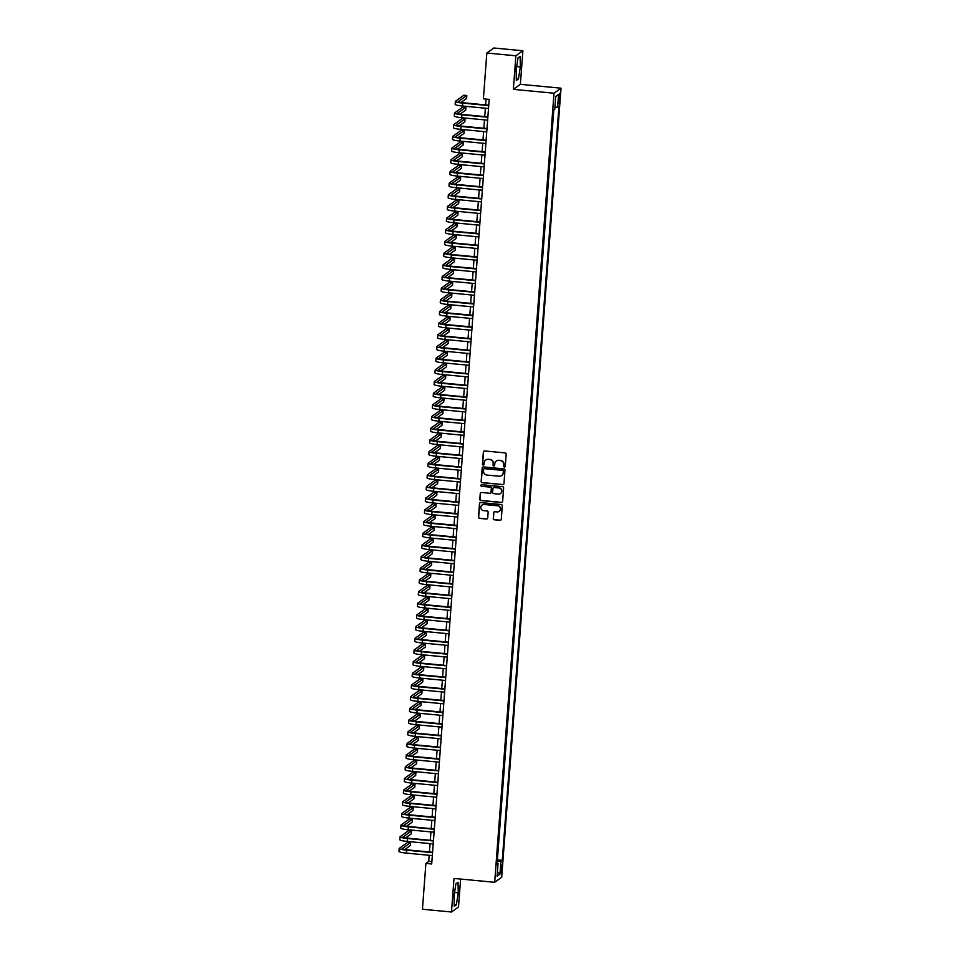 <?xml version="1.0" encoding="UTF-8"?>
<svg xmlns="http://www.w3.org/2000/svg" width="960" height="960" viewBox="0 0 960 960"><rect width="100%" height="100%" fill="white"/><g stroke="black" fill="none" stroke-linecap="round" stroke-linejoin="round"><path stroke-width="1.44" d="M504.408 467.052A0.816 0.792 -125.6 0 0 505.26 466.332L506.172 454.152A1.164 1.14 -125.6 0 0 505.128 452.904L484.596 450.948A1.164 1.14 -125.6 0 0 483.372 451.992L482.46 464.16A0.816 0.792 -125.6 0 0 483.72 464.892A0.816 0.792 -125.6 0 0 484.056 464.316L484.176 462.732A3.708 3.636 -125.6 0 1 488.1 459.42L489.804 459.576A3.708 3.636 -125.6 0 1 493.176 463.596L493.056 465.168A0.816 0.792 -125.6 0 0 494.328 465.9A0.816 0.792 -125.6 0 0 494.652 465.324L494.772 463.74A3.708 3.636 -125.6 0 1 498.696 460.428L500.412 460.584A3.708 3.636 -125.6 0 1 503.784 464.604L503.664 466.176A0.816 0.792 -125.6 0 0 504.408 467.052M496.356 461.016A3.708 3.636 -125.6 0 1 498.888 460.284L500.604 460.452A3.708 3.636 -125.6 0 1 503.976 464.46L503.856 466.044A0.816 0.792 -125.6 0 0 505.02 466.836M483.936 451.092A1.164 1.14 -125.6 0 0 483.564 451.848L482.64 464.028A0.816 0.792 -125.6 0 0 483.816 464.82M485.76 460.008A3.708 3.636 -125.6 0 1 488.28 459.276L489.996 459.444A3.708 3.636 -125.6 0 1 493.368 463.452L493.248 465.036A0.816 0.792 -125.6 0 0 494.424 465.828M501.924 868.272L501.672 864.948L500.952 872.472L501.924 868.272M493.236 518.532A1.164 1.14 -125.6 0 0 494.292 519.78L500.052 520.332A1.164 1.14 -125.6 0 0 501.276 519.288L502.296 505.776A1.164 1.14 -125.6 0 0 501.24 504.516L480.72 502.572A1.164 1.14 -125.6 0 0 479.484 503.604L478.476 517.128A1.164 1.14 -125.6 0 0 479.532 518.376L486.48 519.036A1.164 1.14 -125.6 0 0 487.704 518.004L488.148 512.22A1.164 1.14 -125.6 0 0 487.092 510.96L483.636 510.636A3.096 3.036 -125.6 0 1 482.064 505.056A3.096 3.036 -125.6 0 1 484.104 504.504L497.616 505.788A3.096 3.036 -125.6 0 1 499.188 511.368A3.096 3.036 -125.6 0 1 497.148 511.92L494.904 511.704A1.164 1.14 -125.6 0 0 493.68 512.736L493.428 518.388A1.164 1.14 -125.6 0 0 494.484 519.648L500.244 520.188A1.164 1.14 -125.6 0 0 500.904 520.056M454.02 878.436L451.488 912L422.448 909.24L425.892 863.424L431.7 863.976L489.192 99.396L483.384 98.844L486.828 53.028L515.868 55.788L513.348 89.352L554.004 93.216L494.676 882.3L454.02 878.436M502.728 484.692A1.164 1.14 -125.6 0 0 503.964 483.66L504.972 470.136A1.164 1.14 -125.6 0 0 503.916 468.888L483.396 466.932A1.164 1.14 -125.6 0 0 482.172 467.976L481.152 481.488A1.164 1.14 -125.6 0 0 482.208 482.748L502.92 484.56A1.164 1.14 -125.6 0 0 503.58 484.416M503.64 487.956L502.62 501.48A1.164 1.14 -125.6 0 1 501.396 502.512L480.864 500.556A1.164 1.14 -125.6 0 1 479.808 499.308L480.252 493.524A1.164 1.14 -125.6 0 1 481.476 492.48L489.804 493.272A1.164 1.14 -125.6 0 0 491.028 492.24L491.316 488.4A1.164 1.14 -125.6 0 0 490.26 487.14L481.596 486.324A0.816 0.792 -125.6 0 1 481.176 484.86A0.816 0.792 -125.6 0 1 481.716 484.716L502.584 486.696A1.164 1.14 -125.6 0 1 503.64 487.956M558.744 97.428L558.792 103.224L559.92 96.588L559.68 93.372L558.744 97.428M554.004 93.216L561.024 88.188L501.696 877.272L494.676 882.3M497.04 860.076L502.272 860.292L558.972 106.224L557.64 107.172L554.904 107.22M502.272 860.292L500.94 861.252L499.98 874.092L497.088 876.156L498.06 863.316L496.728 864.264L553.428 110.196L554.76 109.236L555.72 96.396L558.6 94.332L557.64 107.172M497.388 859.836L553.776 109.944M513.348 89.352L520.368 84.324L522.888 50.76L515.868 55.788M522.888 50.76L493.848 48L486.828 53.028M451.488 912L458.508 906.972L460.608 879.072M520.368 84.324L561.024 88.188M429.192 855.276L428.736 861.384L425.892 863.424M486.06 99.096L485.616 104.904M485.364 108.204L484.74 116.58M484.488 119.88L483.864 128.256M483.612 131.556L482.988 139.92M482.736 143.22L482.112 151.596M481.86 154.896L481.224 163.272M480.984 166.572L480.348 174.948M480.108 178.248L479.472 186.612M479.22 189.912L478.596 198.288M478.344 201.588L477.72 209.964M477.468 213.264L476.844 221.64M476.592 224.94L475.968 233.304M475.716 236.604L475.08 244.98M474.84 248.28L474.204 256.656M473.964 259.956L473.328 268.332M473.076 271.632L472.452 279.996M472.2 283.296L471.576 291.672M471.324 294.972L470.7 303.348M470.448 306.648L469.824 315.024M469.572 318.324L468.936 326.688M468.696 329.988L468.06 338.364M467.82 341.664L467.184 350.04M466.932 353.34L466.308 361.704M466.056 365.016L465.432 373.38M465.18 376.68L464.556 385.056M464.304 388.356L463.68 396.732M463.428 400.032L462.792 408.396M462.552 411.708L461.916 420.072M461.676 423.372L461.04 431.748M460.8 435.048L460.164 443.424M459.912 446.724L459.288 455.088M459.036 458.388L458.412 466.764M458.16 470.064L457.536 478.44M457.284 481.74L456.648 490.116M456.408 493.416L455.772 501.78M455.532 505.08L454.896 513.456M454.656 516.756L454.02 525.132M453.768 528.432L453.144 536.808M452.892 540.108L452.268 548.472M452.016 551.772L451.392 560.148M451.14 563.448L450.504 571.824M450.264 575.124L449.628 583.5M449.388 586.8L448.752 595.164M448.512 598.464L447.876 606.84M447.624 610.14L447 618.516M446.748 621.816L446.124 630.192M445.872 633.492L445.248 641.856M444.996 645.156L444.372 653.532M444.12 656.832L443.484 665.208M443.244 668.508L442.608 676.884M442.368 680.184L441.732 688.548M441.48 691.848L440.856 700.224M440.604 703.524L439.98 711.9M439.728 715.2L439.104 723.576M438.852 726.876L438.228 735.24M437.976 738.54L437.34 746.916M437.1 750.216L436.464 758.592M436.224 761.892L435.588 770.268M435.336 773.568L434.712 781.932M434.46 785.232L433.836 793.608M433.584 796.908L432.96 805.284M432.708 808.584L432.084 816.96M431.832 820.26L431.196 828.624M430.956 831.924L430.32 840.3M430.08 843.6L429.444 851.976M431.88 861.684L428.736 861.384M498.06 863.316L496.824 863.004M496.956 861.324L500.94 861.252M555.696 96.744L558.6 94.332M499.98 874.092L497.424 871.776M516.12 69.96L516.336 80.472L518.448 78.96L520.344 66.936L520.14 56.424L518.028 57.948L516.12 69.96M456.348 904.812L458.256 892.8L458.04 882.288L455.928 883.8L454.032 895.824L454.236 906.336L456.348 904.812L454.2 904.608M516.66 66.588L520.344 66.936M516.3 78.756L518.448 78.96M454.56 892.44L458.256 892.8M482.736 467.076A1.164 1.14 -125.6 0 0 482.364 467.832L481.344 481.356A1.164 1.14 -125.6 0 0 482.4 482.604L502.92 484.56M503.28 471.24A0.816 0.792 -125.6 0 0 502.548 470.364L484.524 468.66A0.816 0.792 -125.6 0 0 483.672 469.38L483.54 471.048A3.708 3.636 -125.6 0 0 486.924 475.056L499.236 476.232A3.708 3.636 -125.6 0 0 503.16 472.908L503.472 471.108A0.816 0.792 -125.6 0 0 502.74 470.232L502.548 470.364M484.092 468.744A0.816 0.792 -125.6 0 1 484.716 468.516L502.74 470.232M501.768 475.5A3.708 3.636 -125.6 0 0 503.352 472.776L503.16 472.908M503.472 471.108L503.352 472.776M480.816 492.624A1.164 1.14 -125.6 0 0 480.432 493.38L480 499.176A1.164 1.14 -125.6 0 0 481.056 500.424L501.576 502.38A1.164 1.14 -125.6 0 0 502.248 502.236M490.656 492.996A1.164 1.14 -125.6 0 0 491.22 492.096L491.508 488.268A1.164 1.14 -125.6 0 0 490.452 487.008L481.596 486.324M481.284 484.8A0.816 0.792 -125.6 0 0 481.788 486.18M498.432 494.1A3.096 3.036 -125.6 0 0 501.612 490.236A3.096 3.036 -125.6 0 0 498.9 487.968L494.136 487.512A1.164 1.14 -125.6 0 0 492.912 488.556L492.624 492.384A1.164 1.14 -125.6 0 0 493.68 493.644L498.432 494.1M500.568 493.476A3.096 3.036 -125.6 0 0 499.092 487.824L498.9 487.968M493.476 487.656A1.164 1.14 -125.6 0 1 494.328 487.38L499.092 487.824M494.244 511.848A1.164 1.14 -125.6 0 0 493.86 512.604L493.428 518.388M499.284 511.296A3.096 3.036 -125.6 0 0 497.808 505.656L497.616 505.788M482.16 504.984A3.096 3.036 -125.6 0 1 484.296 504.372L497.808 505.656M480.048 502.704A1.164 1.14 -125.6 0 0 479.676 503.472L478.668 516.984A1.164 1.14 -125.6 0 0 479.712 518.244L486.672 518.904A1.164 1.14 -125.6 0 0 487.332 518.76M460.932 102.492L466.596 98.424L466.812 95.508L463.908 95.232L455.484 101.268A8.856 1.14 4.3 0 0 455.364 101.436A8.856 1.14 4.3 0 0 462.78 103.116L488.724 105.588M455.364 101.436L455.148 104.352A8.856 1.14 4.3 0 0 462.552 106.032L488.508 108.504M488.76 105.204L463.248 102.78A5.904 0.756 -175.7 0 1 458.316 101.652A5.904 0.756 -175.7 0 1 458.388 101.544L466.812 95.508M460.044 114.168L465.72 110.1L465.936 107.184L463.032 106.908L454.608 112.944A8.856 1.14 4.3 0 0 454.488 113.112A8.856 1.14 4.3 0 0 461.892 114.792L487.848 117.264M454.488 113.112L454.272 116.028A8.856 1.14 4.3 0 0 461.676 117.708L487.632 120.18M487.872 116.88L462.372 114.456A5.904 0.756 -175.7 0 1 457.44 113.328A5.904 0.756 -175.7 0 1 457.512 113.22L465.936 107.184M459.168 125.832L464.844 121.764L465.06 118.848L462.156 118.572L453.732 124.62A8.856 1.14 4.3 0 0 453.612 124.788A8.856 1.14 4.3 0 0 461.016 126.468L486.972 128.928M453.612 124.788L453.396 127.704A8.856 1.14 4.3 0 0 460.8 129.384L486.756 131.844M486.996 128.544L461.496 126.12A5.904 0.756 -175.7 0 1 456.552 125.004A5.904 0.756 -175.7 0 1 456.636 124.896L465.06 118.848M458.292 137.508L463.968 133.44L464.184 130.524L461.28 130.248L452.856 136.296A8.856 1.14 4.3 0 0 452.736 136.452A8.856 1.14 4.3 0 0 460.14 138.144L486.096 140.604M452.736 136.452L452.52 139.368A8.856 1.14 4.3 0 0 459.924 141.06L485.868 143.52M486.12 140.22L460.62 137.796A5.904 0.756 -175.7 0 1 455.676 136.68A5.904 0.756 -175.7 0 1 455.76 136.572L464.184 130.524M457.416 149.184L463.092 145.116L463.308 142.2L460.404 141.924L451.968 147.96A8.856 1.14 4.3 0 0 451.86 148.128A8.856 1.14 4.3 0 0 459.264 149.808L485.22 152.28M451.86 148.128L451.644 151.044A8.856 1.14 4.3 0 0 459.048 152.724L484.992 155.196M485.244 151.896L459.744 149.472A5.904 0.756 -175.7 0 1 454.8 148.344A5.904 0.756 -175.7 0 1 454.872 148.236L463.308 142.2M456.54 160.86L462.204 156.792L462.432 153.876L459.528 153.6L451.092 159.636A8.856 1.14 4.3 0 0 450.984 159.804A8.856 1.14 4.3 0 0 458.388 161.484L484.332 163.944M450.984 159.804L450.756 162.72A8.856 1.14 4.3 0 0 458.172 164.4L484.116 166.872M484.368 163.572L458.856 161.148A5.904 0.756 -175.7 0 1 453.924 160.02A5.904 0.756 -175.7 0 1 453.996 159.912L462.432 153.876M455.664 172.524L461.328 168.456L461.556 165.54L458.652 165.264L450.216 171.312A8.856 1.14 4.3 0 0 450.108 171.468A8.856 1.14 4.3 0 0 457.512 173.16L483.456 175.62M450.108 171.468L449.88 174.396A8.856 1.14 4.3 0 0 457.284 176.076L483.24 178.536M483.492 175.236L457.98 172.812A5.904 0.756 -175.7 0 1 453.048 171.696A5.904 0.756 -175.7 0 1 453.12 171.588L461.556 165.54M454.788 184.2L460.452 180.132L460.668 177.216L457.764 176.94L449.34 182.988A8.856 1.14 4.3 0 0 449.22 183.144A8.856 1.14 4.3 0 0 456.636 184.836L482.58 187.296M449.22 183.144L449.004 186.06A8.856 1.14 4.3 0 0 456.408 187.752L482.364 190.212M482.616 186.912L457.104 184.488A5.904 0.756 -175.7 0 1 452.172 183.372A5.904 0.756 -175.7 0 1 452.244 183.264L460.668 177.216M453.9 195.876L459.576 191.808L459.792 188.892L456.888 188.616L448.464 194.652A8.856 1.14 4.3 0 0 448.344 194.82A8.856 1.14 4.3 0 0 455.748 196.5L481.704 198.972M448.344 194.82L448.128 197.736A8.856 1.14 4.3 0 0 455.532 199.416L481.488 201.888M481.728 198.588L456.228 196.164A5.904 0.756 -175.7 0 1 451.296 195.036A5.904 0.756 -175.7 0 1 451.368 194.928L459.792 188.892M453.024 207.552L458.7 203.484L458.916 200.568L456.012 200.292L447.588 206.328A8.856 1.14 4.3 0 0 447.468 206.496A8.856 1.14 4.3 0 0 454.872 208.176L480.828 210.636M447.468 206.496L447.252 209.412A8.856 1.14 4.3 0 0 454.656 211.092L480.612 213.564M480.852 210.264L455.352 207.84A5.904 0.756 -175.7 0 1 450.408 206.712A5.904 0.756 -175.7 0 1 450.492 206.604L458.916 200.568M452.148 219.216L457.824 215.148L458.04 212.232L455.136 211.956L446.712 218.004A8.856 1.14 4.3 0 0 446.592 218.16A8.856 1.14 4.3 0 0 453.996 219.852L479.952 222.312M446.592 218.16L446.376 221.088A8.856 1.14 4.3 0 0 453.78 222.768L479.724 225.228M479.976 221.928L454.476 219.504A5.904 0.756 -175.7 0 1 449.532 218.388A5.904 0.756 -175.7 0 1 449.616 218.28L458.04 212.232M451.272 230.892L456.948 226.824L457.164 223.908L454.26 223.632L445.824 229.68A8.856 1.14 4.3 0 0 445.716 229.836A8.856 1.14 4.3 0 0 453.12 231.516L479.076 233.988M445.716 229.836L445.5 232.752A8.856 1.14 4.3 0 0 452.904 234.444L478.848 236.904M479.1 233.604L453.6 231.18A5.904 0.756 -175.7 0 1 448.656 230.064A5.904 0.756 -175.7 0 1 448.728 229.956L457.164 223.908M450.396 242.568L456.06 238.5L456.288 235.584L453.384 235.308L444.948 241.344A8.856 1.14 4.3 0 0 444.84 241.512A8.856 1.14 4.3 0 0 452.244 243.192L478.188 245.664M444.84 241.512L444.612 244.428A8.856 1.14 4.3 0 0 452.028 246.108L477.972 248.58M478.224 245.28L452.712 242.856A5.904 0.756 -175.7 0 1 447.78 241.728A5.904 0.756 -175.7 0 1 447.852 241.62L456.288 235.584M449.52 254.244L455.184 250.176L455.412 247.26L452.508 246.984L444.072 253.02A8.856 1.14 4.3 0 0 443.964 253.188A8.856 1.14 4.3 0 0 451.368 254.868L477.312 257.328M443.964 253.188L443.736 256.104A8.856 1.14 4.3 0 0 451.14 257.784L477.096 260.256M477.348 256.956L451.836 254.532A5.904 0.756 -175.7 0 1 446.904 253.404A5.904 0.756 -175.7 0 1 446.976 253.296L455.412 247.26M448.644 265.908L454.308 261.84L454.524 258.924L451.62 258.648L443.196 264.696A8.856 1.14 4.3 0 0 443.076 264.852A8.856 1.14 4.3 0 0 450.492 266.544L476.436 269.004M443.076 264.852L442.86 267.78A8.856 1.14 4.3 0 0 450.264 269.46L476.22 271.92M476.472 268.62L450.96 266.196A5.904 0.756 -175.7 0 1 446.028 265.08A5.904 0.756 -175.7 0 1 446.1 264.972L454.524 258.924M447.756 277.584L453.432 273.516L453.648 270.6L450.744 270.324L442.32 276.372A8.856 1.14 4.3 0 0 442.2 276.528A8.856 1.14 4.3 0 0 449.604 278.208L475.56 280.68M442.2 276.528L441.984 279.444A8.856 1.14 4.3 0 0 449.388 281.136L475.344 283.596M475.584 280.296L450.084 277.872A5.904 0.756 -175.7 0 1 445.152 276.756A5.904 0.756 -175.7 0 1 445.224 276.648L453.648 270.6M446.88 289.26L452.556 285.192L452.772 282.276L449.868 282L441.444 288.036A8.856 1.14 4.3 0 0 441.324 288.204A8.856 1.14 4.3 0 0 448.728 289.884L474.684 292.356M441.324 288.204L441.108 291.12A8.856 1.14 4.3 0 0 448.512 292.8L474.468 295.272M474.708 291.972L449.208 289.548A5.904 0.756 -175.7 0 1 444.264 288.42A5.904 0.756 -175.7 0 1 444.348 288.312L452.772 282.276M446.004 300.924L451.68 296.868L451.896 293.94L448.992 293.676L440.568 299.712A8.856 1.14 4.3 0 0 440.448 299.88A8.856 1.14 4.3 0 0 447.852 301.56L473.808 304.02M440.448 299.88L440.232 302.796A8.856 1.14 4.3 0 0 447.636 304.476L473.58 306.948M473.832 303.648L448.332 301.224A5.904 0.756 -175.7 0 1 443.388 300.096A5.904 0.756 -175.7 0 1 443.472 299.988L451.896 293.94M445.128 312.6L450.804 308.532L451.02 305.616L448.116 305.34L439.68 311.388A8.856 1.14 4.3 0 0 439.572 311.544A8.856 1.14 4.3 0 0 446.976 313.236L472.932 315.696M439.572 311.544L439.356 314.472A8.856 1.14 4.3 0 0 446.76 316.152L472.704 318.612M472.956 315.312L447.456 312.888A5.904 0.756 -175.7 0 1 442.512 311.772A5.904 0.756 -175.7 0 1 442.584 311.664L451.02 305.616M444.252 324.276L449.916 320.208L450.144 317.292L447.24 317.016L438.804 323.064A8.856 1.14 4.3 0 0 438.696 323.22A8.856 1.14 4.3 0 0 446.1 324.9L472.044 327.372M438.696 323.22L438.468 326.136A8.856 1.14 4.3 0 0 445.884 327.828L471.828 330.288M472.08 326.988L446.568 324.564A5.904 0.756 -175.7 0 1 441.636 323.448A5.904 0.756 -175.7 0 1 441.708 323.34L450.144 317.292M443.376 335.952L449.04 331.884L449.268 328.968L446.364 328.692L437.928 334.728A8.856 1.14 4.3 0 0 437.82 334.896A8.856 1.14 4.3 0 0 445.224 336.576L471.168 339.048M437.82 334.896L437.592 337.812A8.856 1.14 4.3 0 0 444.996 339.492L470.952 341.964M471.204 338.664L445.692 336.24A5.904 0.756 -175.7 0 1 440.76 335.112A5.904 0.756 -175.7 0 1 440.832 335.004L449.268 328.968M442.5 347.616L448.164 343.56L448.38 340.632L445.476 340.356L437.052 346.404A8.856 1.14 4.3 0 0 436.932 346.572A8.856 1.14 4.3 0 0 444.348 348.252L470.292 350.712M436.932 346.572L436.716 349.488A8.856 1.14 4.3 0 0 444.12 351.168L470.076 353.64M470.328 350.34L444.816 347.916A5.904 0.756 -175.7 0 1 439.884 346.788A5.904 0.756 -175.7 0 1 439.956 346.68L448.38 340.632M441.612 359.292L447.288 355.224L447.504 352.308L444.6 352.032L436.176 358.08A8.856 1.14 4.3 0 0 436.056 358.236A8.856 1.14 4.3 0 0 443.46 359.928L469.416 362.388M436.056 358.236L435.84 361.164A8.856 1.14 4.3 0 0 443.244 362.844L469.2 365.304M469.44 362.004L443.94 359.58A5.904 0.756 -175.7 0 1 439.008 358.464A5.904 0.756 -175.7 0 1 439.08 358.356L447.504 352.308M440.736 370.968L446.412 366.9L446.628 363.984L443.724 363.708L435.3 369.756A8.856 1.14 4.3 0 0 435.18 369.912A8.856 1.14 4.3 0 0 442.584 371.592L468.54 374.064M435.18 369.912L434.964 372.828A8.856 1.14 4.3 0 0 442.368 374.52L468.324 376.98M468.564 373.68L443.064 371.256A5.904 0.756 -175.7 0 1 438.12 370.14A5.904 0.756 -175.7 0 1 438.204 370.02L446.628 363.984M439.86 382.644L445.536 378.576L445.752 375.66L442.848 375.384L434.424 381.42A8.856 1.14 4.3 0 0 434.304 381.588A8.856 1.14 4.3 0 0 441.708 383.268L467.664 385.74M434.304 381.588L434.088 384.504A8.856 1.14 4.3 0 0 441.492 386.184L467.436 388.656M467.688 385.356L442.188 382.932A5.904 0.756 -175.7 0 1 437.244 381.804A5.904 0.756 -175.7 0 1 437.328 381.696L445.752 375.66M438.984 394.308L444.66 390.252L444.876 387.324L441.972 387.048L433.536 393.096A8.856 1.14 4.3 0 0 433.428 393.264A8.856 1.14 4.3 0 0 440.832 394.944L466.788 397.404M433.428 393.264L433.212 396.18A8.856 1.14 4.3 0 0 440.616 397.86L466.56 400.332M466.812 397.032L441.312 394.608A5.904 0.756 -175.7 0 1 436.368 393.48A5.904 0.756 -175.7 0 1 436.452 393.372L444.876 387.324M438.108 405.984L443.772 401.916L444 399L441.096 398.724L432.66 404.772A8.856 1.14 4.3 0 0 432.552 404.928A8.856 1.14 4.3 0 0 439.956 406.62L465.9 409.08M432.552 404.928L432.324 407.856A8.856 1.14 4.3 0 0 439.74 409.536L465.684 411.996M465.936 408.696L440.424 406.272A5.904 0.756 -175.7 0 1 435.492 405.156A5.904 0.756 -175.7 0 1 435.564 405.048L444 399M437.232 417.66L442.896 413.592L443.124 410.676L440.22 410.4L431.784 416.436A8.856 1.14 4.3 0 0 431.676 416.604A8.856 1.14 4.3 0 0 439.08 418.284L465.024 420.756M431.676 416.604L431.448 419.52A8.856 1.14 4.3 0 0 438.852 421.212L464.808 423.672M465.06 420.372L439.548 417.948A5.904 0.756 -175.7 0 1 434.616 416.832A5.904 0.756 -175.7 0 1 434.688 416.712L443.124 410.676M436.356 429.336L442.02 425.268L442.236 422.352L439.332 422.076L430.908 428.112A8.856 1.14 4.3 0 0 430.788 428.28A8.856 1.14 4.3 0 0 438.204 429.96L464.148 432.432M430.788 428.28L430.572 431.196A8.856 1.14 4.3 0 0 437.976 432.876L463.932 435.348M464.184 432.048L438.672 429.624A5.904 0.756 -175.7 0 1 433.74 428.496A5.904 0.756 -175.7 0 1 433.812 428.388L442.236 422.352M435.468 441L441.144 436.944L441.36 434.016L438.456 433.74L430.032 439.788A8.856 1.14 4.3 0 0 429.912 439.956A8.856 1.14 4.3 0 0 437.316 441.636L463.272 444.096M429.912 439.956L429.696 442.872A8.856 1.14 4.3 0 0 437.1 444.552L463.056 447.024M463.296 443.724L437.796 441.3A5.904 0.756 -175.7 0 1 432.864 440.172A5.904 0.756 -175.7 0 1 432.936 440.064L441.36 434.016M434.592 452.676L440.268 448.608L440.484 445.692L437.58 445.416L429.156 451.464A8.856 1.14 4.3 0 0 429.036 451.62A8.856 1.14 4.3 0 0 436.44 453.312L462.396 455.772M429.036 451.62L428.82 454.548A8.856 1.14 4.3 0 0 436.224 456.228L462.18 458.688M462.42 455.388L436.92 452.964A5.904 0.756 -175.7 0 1 431.976 451.848A5.904 0.756 -175.7 0 1 432.06 451.74L440.484 445.692M433.716 464.352L439.392 460.284L439.608 457.368L436.704 457.092L428.28 463.128A8.856 1.14 4.3 0 0 428.16 463.296A8.856 1.14 4.3 0 0 435.564 464.976L461.52 467.448M428.16 463.296L427.944 466.212A8.856 1.14 4.3 0 0 435.348 467.904L461.292 470.364M461.544 467.064L436.044 464.64A5.904 0.756 -175.7 0 1 431.1 463.524A5.904 0.756 -175.7 0 1 431.184 463.404L439.608 457.368M432.84 476.028L438.516 471.96L438.732 469.044L435.828 468.768L427.392 474.804A8.856 1.14 4.3 0 0 427.284 474.972A8.856 1.14 4.3 0 0 434.688 476.652L460.644 479.124M427.284 474.972L427.068 477.888A8.856 1.14 4.3 0 0 434.472 479.568L460.416 482.04M460.668 478.74L435.168 476.316A5.904 0.756 -175.7 0 1 430.224 475.188A5.904 0.756 -175.7 0 1 430.308 475.08L438.732 469.044M431.964 487.692L437.628 483.636L437.856 480.708L434.952 480.432L426.516 486.48A8.856 1.14 4.3 0 0 426.408 486.648A8.856 1.14 4.3 0 0 433.812 488.328L459.756 490.788M426.408 486.648L426.18 489.564A8.856 1.14 4.3 0 0 433.596 491.244L459.54 493.716M459.792 490.416L434.28 487.992A5.904 0.756 -175.7 0 1 429.348 486.864A5.904 0.756 -175.7 0 1 429.42 486.756L437.856 480.708M431.088 499.368L436.752 495.3L436.98 492.384L434.076 492.108L425.64 498.156A8.856 1.14 4.3 0 0 425.532 498.312A8.856 1.14 4.3 0 0 432.936 500.004L458.88 502.464M425.532 498.312L425.304 501.24A8.856 1.14 4.3 0 0 432.708 502.92L458.664 505.38M458.916 502.08L433.404 499.656A5.904 0.756 -175.7 0 1 428.472 498.54A5.904 0.756 -175.7 0 1 428.544 498.432L436.98 492.384M430.212 511.044L435.876 506.976L436.092 504.06L433.188 503.784L424.764 509.82A8.856 1.14 4.3 0 0 424.644 509.988A8.856 1.14 4.3 0 0 432.06 511.668L458.004 514.14M424.644 509.988L424.428 512.904A8.856 1.14 4.3 0 0 431.832 514.596L457.788 517.056M458.04 513.756L432.528 511.332A5.904 0.756 -175.7 0 1 427.596 510.216A5.904 0.756 -175.7 0 1 427.668 510.096L436.092 504.06M429.324 522.72L435 518.652L435.216 515.736L432.312 515.46L423.888 521.496A8.856 1.14 4.3 0 0 423.768 521.664A8.856 1.14 4.3 0 0 431.172 523.344L457.128 525.816M423.768 521.664L423.552 524.58A8.856 1.14 4.3 0 0 430.956 526.26L456.912 528.732M457.152 525.432L431.652 523.008A5.904 0.756 -175.7 0 1 426.72 521.88A5.904 0.756 -175.7 0 1 426.792 521.772L435.216 515.736M428.448 534.384L434.124 530.328L434.34 527.4L431.436 527.124L423.012 533.172A8.856 1.14 4.3 0 0 422.892 533.34A8.856 1.14 4.3 0 0 430.296 535.02L456.252 537.48M422.892 533.34L422.676 536.256A8.856 1.14 4.3 0 0 430.08 537.936L456.036 540.408M456.276 537.108L430.776 534.684A5.904 0.756 -175.7 0 1 425.832 533.556A5.904 0.756 -175.7 0 1 425.916 533.448L434.34 527.4M427.572 546.06L433.248 541.992L433.464 539.076L430.56 538.8L422.136 544.848A8.856 1.14 4.3 0 0 422.016 545.004A8.856 1.14 4.3 0 0 429.42 546.696L455.376 549.156M422.016 545.004L421.8 547.932A8.856 1.14 4.3 0 0 429.204 549.612L455.148 552.072M455.4 548.772L429.9 546.348A5.904 0.756 -175.7 0 1 424.956 545.232A5.904 0.756 -175.7 0 1 425.04 545.124L433.464 539.076M426.696 557.736L432.372 553.668L432.588 550.752L429.684 550.476L421.26 556.512A8.856 1.14 4.3 0 0 421.14 556.68A8.856 1.14 4.3 0 0 428.544 558.36L454.5 560.832M421.14 556.68L420.924 559.596A8.856 1.14 4.3 0 0 428.328 561.288L454.272 563.748M454.524 560.448L429.024 558.024A5.904 0.756 -175.7 0 1 424.08 556.908A5.904 0.756 -175.7 0 1 424.164 556.788L432.588 550.752M425.82 569.412L431.484 565.344L431.712 562.428L428.808 562.152L420.372 568.188A8.856 1.14 4.3 0 0 420.264 568.356A8.856 1.14 4.3 0 0 427.668 570.036L453.612 572.508M420.264 568.356L420.048 571.272A8.856 1.14 4.3 0 0 427.452 572.952L453.396 575.424M453.648 572.124L428.136 569.7A5.904 0.756 -175.7 0 1 423.204 568.572A5.904 0.756 -175.7 0 1 423.276 568.464L431.712 562.428M424.944 581.076L430.608 577.02L430.836 574.092L427.932 573.816L419.496 579.864A8.856 1.14 4.3 0 0 419.388 580.032A8.856 1.14 4.3 0 0 426.792 581.712L452.736 584.172M419.388 580.032L419.16 582.948A8.856 1.14 4.3 0 0 426.576 584.628L452.52 587.1M452.772 583.8L427.26 581.376A5.904 0.756 -175.7 0 1 422.328 580.248A5.904 0.756 -175.7 0 1 422.4 580.14L430.836 574.092M424.068 592.752L429.732 588.684L429.948 585.768L427.044 585.492L418.62 591.54A8.856 1.14 4.3 0 0 418.512 591.696A8.856 1.14 4.3 0 0 425.916 593.388L451.86 595.848M418.512 591.696L418.284 594.624A8.856 1.14 4.3 0 0 425.688 596.304L451.644 598.764M451.896 595.464L426.384 593.04A5.904 0.756 -175.7 0 1 421.452 591.924A5.904 0.756 -175.7 0 1 421.524 591.816L429.948 585.768M423.18 604.428L428.856 600.36L429.072 597.444L426.168 597.168L417.744 603.204A8.856 1.14 4.3 0 0 417.624 603.372A8.856 1.14 4.3 0 0 425.04 605.052L450.984 607.524M417.624 603.372L417.408 606.288A8.856 1.14 4.3 0 0 424.812 607.98L450.768 610.44M451.008 607.14L425.508 604.716A5.904 0.756 -175.7 0 1 420.576 603.6A5.904 0.756 -175.7 0 1 420.648 603.48L429.072 597.444M422.304 616.104L427.98 612.036L428.196 609.12L425.292 608.844L416.868 614.88A8.856 1.14 4.3 0 0 416.748 615.048A8.856 1.14 4.3 0 0 424.152 616.728L450.108 619.2M416.748 615.048L416.532 617.964A8.856 1.14 4.3 0 0 423.936 619.644L449.892 622.116M450.132 618.816L424.632 616.392A5.904 0.756 -175.7 0 1 419.688 615.264A5.904 0.756 -175.7 0 1 419.772 615.156L428.196 609.12M421.428 627.768L427.104 623.712L427.32 620.784L424.416 620.508L415.992 626.556A8.856 1.14 4.3 0 0 415.872 626.724A8.856 1.14 4.3 0 0 423.276 628.404L449.232 630.864M415.872 626.724L415.656 629.64A8.856 1.14 4.3 0 0 423.06 631.32L449.016 633.792M449.256 630.48L423.756 628.068A5.904 0.756 -175.7 0 1 418.812 626.94A5.904 0.756 -175.7 0 1 418.896 626.832L427.32 620.784M420.552 639.444L426.228 635.376L426.444 632.46L423.54 632.184L415.116 638.232A8.856 1.14 4.3 0 0 414.996 638.388A8.856 1.14 4.3 0 0 422.4 640.08L448.356 642.54M414.996 638.388L414.78 641.316A8.856 1.14 4.3 0 0 422.184 642.996L448.128 645.456M448.38 642.156L422.88 639.732A5.904 0.756 -175.7 0 1 417.936 638.616A5.904 0.756 -175.7 0 1 418.02 638.508L426.444 632.46M419.676 651.12L425.34 647.052L425.568 644.136L422.664 643.86L414.228 649.896A8.856 1.14 4.3 0 0 414.12 650.064A8.856 1.14 4.3 0 0 421.524 651.744L447.48 654.216M414.12 650.064L413.904 652.98A8.856 1.14 4.3 0 0 421.308 654.672L447.252 657.132M447.504 653.832L421.992 651.408A5.904 0.756 -175.7 0 1 417.06 650.292A5.904 0.756 -175.7 0 1 417.132 650.172L425.568 644.136M418.8 662.796L424.464 658.728L424.692 655.812L421.788 655.536L413.352 661.572A8.856 1.14 4.3 0 0 413.244 661.74A8.856 1.14 4.3 0 0 420.648 663.42L446.592 665.892M413.244 661.74L413.016 664.656A8.856 1.14 4.3 0 0 420.432 666.336L446.376 668.808M446.628 665.508L421.116 663.084A5.904 0.756 -175.7 0 1 416.184 661.956A5.904 0.756 -175.7 0 1 416.256 661.848L424.692 655.812M417.924 674.46L423.588 670.404L423.804 667.476L420.9 667.2L412.476 673.248A8.856 1.14 4.3 0 0 412.368 673.416A8.856 1.14 4.3 0 0 419.772 675.096L445.716 677.556M412.368 673.416L412.14 676.332A8.856 1.14 4.3 0 0 419.544 678.012L445.5 680.484M445.752 677.172L420.24 674.76A5.904 0.756 -175.7 0 1 415.308 673.632A5.904 0.756 -175.7 0 1 415.38 673.524L423.804 667.476M417.036 686.136L422.712 682.068L422.928 679.152L420.024 678.876L411.6 684.924A8.856 1.14 4.3 0 0 411.48 685.08A8.856 1.14 4.3 0 0 418.896 686.772L444.84 689.232M411.48 685.08L411.264 688.008A8.856 1.14 4.3 0 0 418.668 689.688L444.624 692.148M444.864 688.848L419.364 686.424A5.904 0.756 -175.7 0 1 414.432 685.308A5.904 0.756 -175.7 0 1 414.504 685.2L422.928 679.152M416.16 697.812L421.836 693.744L422.052 690.828L419.148 690.552L410.724 696.588A8.856 1.14 4.3 0 0 410.604 696.756A8.856 1.14 4.3 0 0 418.008 698.436L443.964 700.908M410.604 696.756L410.388 699.672A8.856 1.14 4.3 0 0 417.792 701.364L443.748 703.824M443.988 700.524L418.488 698.1A5.904 0.756 -175.7 0 1 413.544 696.972A5.904 0.756 -175.7 0 1 413.628 696.864L422.052 690.828M415.284 709.488L420.96 705.42L421.176 702.504L418.272 702.228L409.848 708.264A8.856 1.14 4.3 0 0 409.728 708.432A8.856 1.14 4.3 0 0 417.132 710.112L443.088 712.584M409.728 708.432L409.512 711.348A8.856 1.14 4.3 0 0 416.916 713.028L442.872 715.5M443.112 712.2L417.612 709.776A5.904 0.756 -175.7 0 1 412.668 708.648A5.904 0.756 -175.7 0 1 412.752 708.54L421.176 702.504M414.408 721.152L420.084 717.096L420.3 714.168L417.396 713.892L408.972 719.94A8.856 1.14 4.3 0 0 408.852 720.108A8.856 1.14 4.3 0 0 416.256 721.788L442.212 724.248M408.852 720.108L408.636 723.024A8.856 1.14 4.3 0 0 416.04 724.704L441.984 727.164M442.236 723.864L416.736 721.452A5.904 0.756 -175.7 0 1 411.792 720.324A5.904 0.756 -175.7 0 1 411.876 720.216L420.3 714.168M413.532 732.828L419.196 728.76L419.424 725.844L416.52 725.568L408.084 731.616A8.856 1.14 4.3 0 0 407.976 731.772A8.856 1.14 4.3 0 0 415.38 733.464L441.336 735.924M407.976 731.772L407.76 734.688A8.856 1.14 4.3 0 0 415.164 736.38L441.108 738.84M441.36 735.54L415.848 733.116A5.904 0.756 -175.7 0 1 410.916 732A5.904 0.756 -175.7 0 1 410.988 731.892L419.424 725.844M412.656 744.504L418.32 740.436L418.548 737.52L415.644 737.244L407.208 743.28A8.856 1.14 4.3 0 0 407.1 743.448A8.856 1.14 4.3 0 0 414.504 745.128L440.448 747.6M407.1 743.448L406.872 746.364A8.856 1.14 4.3 0 0 414.288 748.056L440.232 750.516M440.484 747.216L414.972 744.792A5.904 0.756 -175.7 0 1 410.04 743.664A5.904 0.756 -175.7 0 1 410.112 743.556L418.548 737.52M411.78 756.18L417.444 752.112L417.66 749.196L414.756 748.92L406.332 754.956A8.856 1.14 4.3 0 0 406.224 755.124A8.856 1.14 4.3 0 0 413.628 756.804L439.572 759.276M406.224 755.124L405.996 758.04A8.856 1.14 4.3 0 0 413.4 759.72L439.356 762.192M439.608 758.892L414.096 756.468A5.904 0.756 -175.7 0 1 409.164 755.34A5.904 0.756 -175.7 0 1 409.236 755.232L417.66 749.196M410.892 767.844L416.568 763.788L416.784 760.86L413.88 760.584L405.456 766.632A8.856 1.14 4.3 0 0 405.336 766.8A8.856 1.14 4.3 0 0 412.752 768.48L438.696 770.94M405.336 766.8L405.12 769.716A8.856 1.14 4.3 0 0 412.524 771.396L438.48 773.856M438.72 770.556L413.22 768.132A5.904 0.756 -175.7 0 1 408.288 767.016A5.904 0.756 -175.7 0 1 408.36 766.908L416.784 760.86M410.016 779.52L415.692 775.452L415.908 772.536L413.004 772.26L404.58 778.308A8.856 1.14 4.3 0 0 404.46 778.464A8.856 1.14 4.3 0 0 411.864 780.156L437.82 782.616M404.46 778.464L404.244 781.38A8.856 1.14 4.3 0 0 411.648 783.072L437.604 785.532M437.844 782.232L412.344 779.808A5.904 0.756 -175.7 0 1 407.4 778.692A5.904 0.756 -175.7 0 1 407.484 778.584L415.908 772.536M409.14 791.196L414.816 787.128L415.032 784.212L412.128 783.936L403.704 789.972A8.856 1.14 4.3 0 0 403.584 790.14A8.856 1.14 4.3 0 0 410.988 791.82L436.944 794.292M403.584 790.14L403.368 793.056A8.856 1.14 4.3 0 0 410.772 794.736L436.728 797.208M436.968 793.908L411.468 791.484A5.904 0.756 -175.7 0 1 406.524 790.356A5.904 0.756 -175.7 0 1 406.608 790.248L415.032 784.212M408.264 802.872L413.94 798.804L414.156 795.888L411.252 795.612L402.828 801.648A8.856 1.14 4.3 0 0 402.708 801.816A8.856 1.14 4.3 0 0 410.112 803.496L436.068 805.968M402.708 801.816L402.492 804.732A8.856 1.14 4.3 0 0 409.896 806.412L435.84 808.884M436.092 805.584L410.592 803.16A5.904 0.756 -175.7 0 1 405.648 802.032A5.904 0.756 -175.7 0 1 405.732 801.924L414.156 795.888M407.388 814.536L413.052 810.48L413.28 807.552L410.376 807.276L401.94 813.324A8.856 1.14 4.3 0 0 401.832 813.492A8.856 1.14 4.3 0 0 409.236 815.172L435.192 817.632M401.832 813.492L401.616 816.408A8.856 1.14 4.3 0 0 409.02 818.088L434.964 820.548M435.216 817.248L409.704 814.824A5.904 0.756 -175.7 0 1 404.772 813.708A5.904 0.756 -175.7 0 1 404.844 813.6L413.28 807.552M406.512 826.212L412.176 822.144L412.404 819.228L409.5 818.952L401.064 825A8.856 1.14 4.3 0 0 400.956 825.156A8.856 1.14 4.3 0 0 408.36 826.848L434.304 829.308M400.956 825.156L400.728 828.072A8.856 1.14 4.3 0 0 408.144 829.764L434.088 832.224M434.34 828.924L408.828 826.5A5.904 0.756 -175.7 0 1 403.896 825.384A5.904 0.756 -175.7 0 1 403.968 825.276L412.404 819.228M405.636 837.888L411.3 833.82L411.528 830.904L408.612 830.628L400.188 836.664A8.856 1.14 4.3 0 0 400.08 836.832A8.856 1.14 4.3 0 0 407.484 838.512L433.428 840.984M400.08 836.832L399.852 839.748A8.856 1.14 4.3 0 0 407.256 841.428L433.212 843.9M433.464 840.6L407.952 838.176A5.904 0.756 -175.7 0 1 403.02 837.048A5.904 0.756 -175.7 0 1 403.092 836.94L411.528 830.904M404.748 849.564L410.424 845.496L410.64 842.58L407.736 842.304L399.312 848.34A8.856 1.14 4.3 0 0 399.192 848.508A8.856 1.14 4.3 0 0 406.608 850.188L432.552 852.66M399.192 848.508L398.976 851.424A8.856 1.14 4.3 0 0 406.38 853.104L432.336 855.576M432.588 852.276L407.076 849.852A5.904 0.756 -175.7 0 1 402.144 848.724A5.904 0.756 -175.7 0 1 402.216 848.616L410.64 842.58M558.84 96.492L559.92 96.588M558.624 99.048L559.728 99.156M462.78 103.116L462.552 106.032M461.892 114.792L461.676 117.708M461.016 126.468L460.8 129.384M460.14 138.144L459.924 141.06M459.264 149.808L459.048 152.724M458.388 161.484L458.172 164.4M457.512 173.16L457.284 176.076M456.636 184.836L456.408 187.752M455.748 196.5L455.532 199.416M454.872 208.176L454.656 211.092M453.996 219.852L453.78 222.768M453.12 231.516L452.904 234.444M452.244 243.192L452.028 246.108M451.368 254.868L451.14 257.784M450.492 266.544L450.264 269.46M449.604 278.208L449.388 281.136M448.728 289.884L448.512 292.8M447.852 301.56L447.636 304.476M446.976 313.236L446.76 316.152M446.1 324.9L445.884 327.828M445.224 336.576L444.996 339.492M444.348 348.252L444.12 351.168M443.46 359.928L443.244 362.844M442.584 371.592L442.368 374.52M441.708 383.268L441.492 386.184M440.832 394.944L440.616 397.86M439.956 406.62L439.74 409.536M439.08 418.284L438.852 421.212M438.204 429.96L437.976 432.876M437.316 441.636L437.1 444.552M436.44 453.312L436.224 456.228M435.564 464.976L435.348 467.904M434.688 476.652L434.472 479.568M433.812 488.328L433.596 491.244M432.936 500.004L432.708 502.92M432.06 511.668L431.832 514.596M431.172 523.344L430.956 526.26M430.296 535.02L430.08 537.936M429.42 546.696L429.204 549.612M428.544 558.36L428.328 561.288M427.668 570.036L427.452 572.952M426.792 581.712L426.576 584.628M425.916 593.388L425.688 596.304M425.04 605.052L424.812 607.98M424.152 616.728L423.936 619.644M423.276 628.404L423.06 631.32M422.4 640.08L422.184 642.996M421.524 651.744L421.308 654.672M420.648 663.42L420.432 666.336M419.772 675.096L419.544 678.012M418.896 686.772L418.668 689.688M418.008 698.436L417.792 701.364M417.132 710.112L416.916 713.028M416.256 721.788L416.04 724.704M415.38 733.464L415.164 736.38M414.504 745.128L414.288 748.056M413.628 756.804L413.4 759.72M412.752 768.48L412.524 771.396M411.864 780.156L411.648 783.072M410.988 791.82L410.772 794.736M410.112 803.496L409.896 806.412M409.236 815.172L409.02 818.088M408.36 826.848L408.144 829.764M407.484 838.512L407.256 841.428M406.608 850.188L406.38 853.104"/></g></svg>
